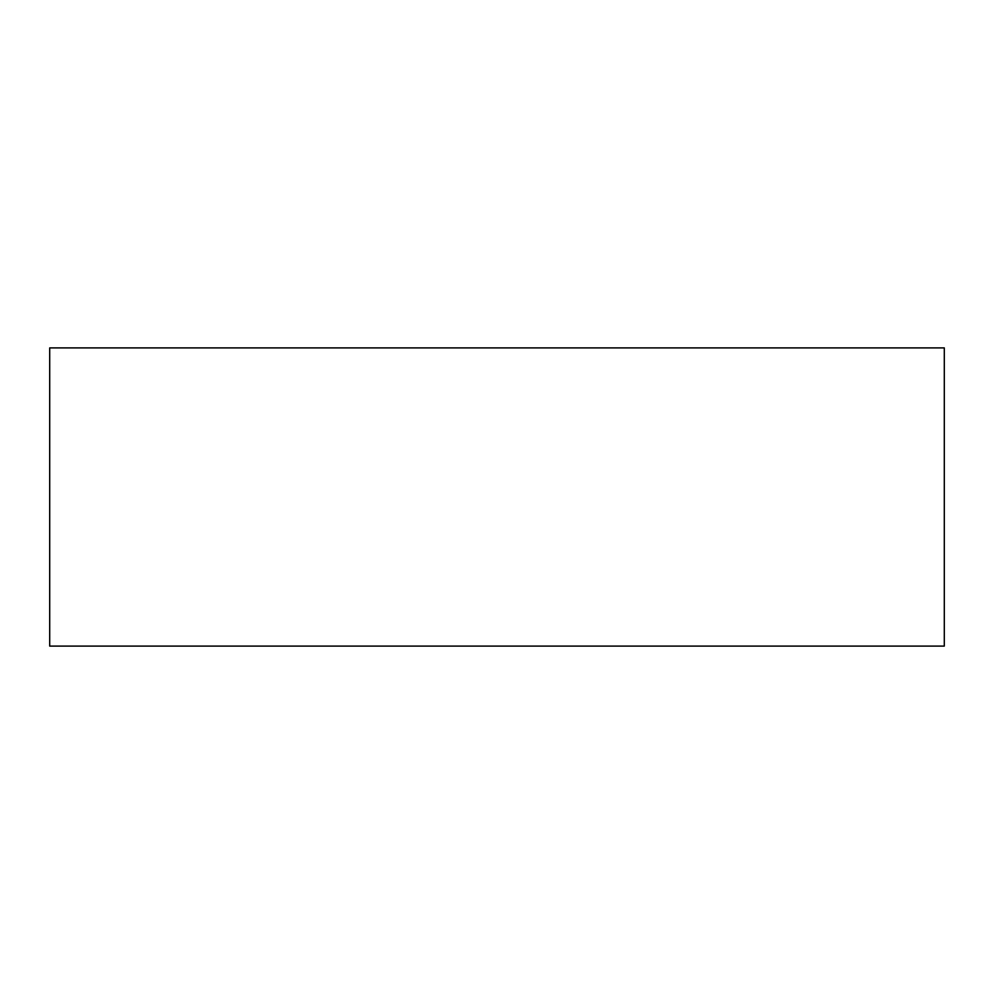 <?xml version="1.0" encoding="UTF-8"?>
<svg xmlns="http://www.w3.org/2000/svg" width="994" height="994" viewBox="0 0 994 994"><rect width="100%" height="100%" fill="white"/><g stroke="black" fill="none" stroke-linecap="round" stroke-linejoin="round"><path stroke-width="1.49" d="M944.3 646.1L944.3 347.9L49.7 347.9L49.7 646.1L944.3 646.1"/></g></svg>
